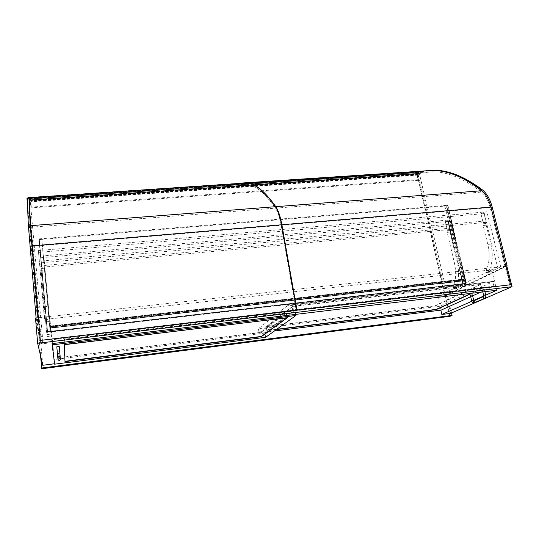 <?xml version="1.0" encoding="UTF-8"?>
<svg xmlns="http://www.w3.org/2000/svg" width="539" height="539" viewBox="0 0 539 539"><rect width="100%" height="100%" fill="white"/><g stroke="black" fill="none" stroke-linecap="round" stroke-linejoin="round"><path stroke-width="0.4" stroke-dasharray="2.69 2.02" d="M451.487 312.97L419.005 171.8L27.819 198.278M419.005 171.8L417.186 173.396L449.957 316.312M26.95 198.339L27.206 200.03L417.186 173.396M27.644 206.329L40.566 355.855M41.799 368.743L27.206 200.03M496.756 290.265L491.689 269.817L49.81 318.913L52.054 343.619M52.135 344.253L54.587 363.771L52.654 342.568L40.897 343.976L42.749 365.274M40.897 343.976L35.493 318.064M52.654 342.568L49.81 318.913M450.564 313.375L446.447 295.453L437.762 296.497L491.689 269.817M437.762 296.497L440.855 310.141M471.847 301.247L473.68 300.439M483.699 296.026L485.733 295.123M446.447 295.453L506.835 266.104M505.885 266.205L38.33 317.754M44.279 317.1L38.363 250.568L45.027 321.978L44.279 317.1L48.732 316.609L49.345 321.493L42.722 250.19L48.732 316.609M38.613 252.414L42.938 252.036L42.722 250.19L43.888 262.574L42.938 252.036L480.963 213.875L483.793 212.056L497.558 267.128L486.67 272.512L485.983 270.807C489.479 263.443 490.086 254.637 487.815 244.389L483.112 225.484L483.153 222.654L480.963 213.875L483.153 222.654L486.003 220.889L483.793 212.056L480.963 213.875L484.042 213.606L486.232 222.371L486.191 225.201L490.908 244.079C493.192 254.314 492.572 263.106 489.048 270.463L489.735 272.168L500.697 266.778L497.558 267.128M38.363 250.568L486.885 211.793L484.042 213.606M44.912 268.159L51.165 336.033L44.912 268.159L40.998 268.523L46.63 332.469L50.659 332.004M46.63 332.469L40.998 268.523M39.825 256.2L43.753 255.85L44.804 267.007L43.753 255.85L447.693 220.107L462.86 284.275L453.555 288.857L453.05 287.24C455.974 280.61 456.439 272.559 454.438 263.079L447.215 232.376L447.229 229.782L445.329 221.718L447.693 220.107L445.329 221.718L40.041 257.824M500.697 266.778L486.885 211.793M465.79 283.938L450.57 219.851L448.192 221.468L450.092 229.52L450.078 232.107L457.328 262.776C459.329 272.235 458.864 280.28 455.913 286.91L456.513 288.493L465.79 283.938L462.86 284.275M450.57 219.851L447.693 220.107L449.614 228.213L44.622 265.444M448.192 221.468L445.329 221.718L447.229 229.782L40.89 267.364M450.092 229.52L447.229 229.782L449.614 228.213M486.232 222.371L39.549 262.971M486.003 220.889L43.686 260.809M466.046 283.278L465.117 283.736L446.663 205.932L39.327 239.572L39.246 238.939L447.525 205.305L446.663 205.932L447.525 205.305L445.78 205.379L447.835 205.211L446.757 205.992L444.709 206.161L446.663 205.932L465.117 283.736L47.607 332.031L47.547 331.626L466.046 283.278L447.525 205.305L466.046 283.278L463.122 284.013L466.046 283.278M47.547 331.626L39.246 238.939L47.547 331.626L50.147 331.33L47.25 331.613L47.331 332.118L50.201 331.781L47.607 332.031L39.327 239.572L47.547 331.626M38.956 238.878L41.759 238.649L39.246 238.939L39.327 239.572L41.84 239.363L39.057 239.673L38.956 238.878L47.25 331.613M39.057 239.673L47.331 332.118M41.759 238.649L50.14 331.276M41.766 238.73L50.228 332.058L49.642 326.115L50.147 331.33L464.16 283.494L463.237 283.952L50.194 331.734L41.84 239.363M41.847 239.444L50.201 331.781M445.672 205.46L464.16 283.494L463.459 280.516L49.824 327.779M444.816 206.08L463.237 283.952L462.536 280.981L49.878 328.19M444.709 206.161L463.122 284.013M446.757 205.992L465.211 283.77M447.835 205.211L466.37 283.197M445.78 205.379L464.274 283.44M462.536 280.981L463.176 284.235L464.328 283.669L463.628 280.691L465.366 279.815L465.197 278.879L463.985 279.485L465.231 279.121L465.312 279.586L463.459 280.516M465.231 279.121L49.669 326.391L49.716 326.944L49.669 326.398L465.204 279.128M464.039 279.714L49.736 326.924L465.312 279.586M463.985 279.485L49.709 326.647M465.197 278.879L49.642 326.115L465.15 278.899M463.628 280.691L49.844 328.002M464.328 283.669L50.161 331.552M463.176 284.235L50.228 332.058M462.422 281.041L49.884 328.244M28.271 197.496L28.884 199.794L41.436 343.909L43.046 343.72L29.955 197.57M41.436 343.909L36.133 317.997M38.053 317.781L43.046 343.72M428.889 170.412L418.19 172.365L417.981 173.235L446.056 295.5L444.87 295.642L416.836 173.315L417.045 172.44L423.337 171.018M446.056 295.5L506.384 266.151M505.825 265.956L444.87 295.642M485.821 195.233C487.997 198.561 489.681 202.556 490.881 207.212L505.744 265.963M238.514 183.26L238.797 186.494L240.01 185.995L240.084 185.497L238.959 185.881L238.811 184.21L239.936 183.812L239.848 183.401M238.534 185.847L238.602 186.251M238.757 185.834L238.669 183.267M240.071 183.388L240.158 183.799L239.033 184.197L239.181 185.861L240.306 185.477L240.232 185.982L238.824 186.238M30.379 197.287L30.433 197.813L238.447 183.752L30.427 197.779L30.784 201.242L30.312 197.543M240.084 185.497L30.514 199.801L240.084 185.497M418.352 171.139L418.547 173.484L238.959 185.766M418.547 173.484L30.656 200.077M238.737 185.78L30.629 200.009M418.385 171.564L238.777 183.698M238.555 183.711L30.427 197.779M418.109 173.578L417.617 172.702L417.691 174.623L418.581 173.875L238.993 186.177M418.581 173.875L239.02 186.481M418.601 174.151L420.797 173.612L420.966 173.14L239.181 185.861M418.931 173.565L418.803 172.015L420.838 171.577L420.71 171.2M418.803 172.015L239.033 184.197M420.838 171.577L240.158 183.799M239.936 183.812L30.346 197.995M238.811 184.21L30.46 198.332M418.102 173.976L30.696 200.535M238.77 186.198L30.669 200.454M238.797 186.494L30.703 200.777M238.959 185.881L30.629 200.131M30.561 199.012L31.39 207.872L30.561 198.911L417.813 172.675L417.375 172.082L416.519 172.763L418.257 180.343L419.126 179.595L418.089 175.081L418.331 174.225L417.698 174.724L417.813 172.675M419.126 179.595L31.282 207.091M418.089 175.081L30.817 201.808M418.331 174.225L30.716 200.838M418.129 174.144L30.716 200.73M417.887 172.271L30.514 198.561M416.519 172.763L30.615 199.012M418.257 180.343L31.39 207.872M242.537 183.22L238.945 184.284L239.067 185.652L245.656 184.426C254.307 184.345 264.238 192.255 275.429 208.155C277.841 211.8 279.754 217.507 281.176 225.282L296.201 310.424M30.123 197.557L30.595 199.895L30.056 199.093C29.497 199.632 29.712 209.011 30.703 227.236L40.364 340.729M30.595 199.895L239.067 185.652M30.46 198.419L238.945 184.284M509.732 285.124L490.133 207.569C488.253 200.468 485.356 195.307 481.442 192.086C463.156 178.038 446.326 171.281 430.957 171.82L419.14 173.349L419.039 172.069L425.514 170.87M296.437 310.242L281.439 225.262C280.01 217.487 278.097 211.78 275.685 208.135C264.481 192.234 254.549 184.331 245.885 184.412L239.289 185.638L239.168 184.264L242.766 183.206M239.168 184.264L419.039 172.069M239.289 185.638L419.14 173.349M265.666 337.286L264.972 333.041L296.026 309.918L51.616 338.822L51.731 339.779L295.102 310.909L296.073 310.194L51.643 339.125M64.518 339.213L63.905 339.388L64.552 356.879L65.091 356.885L260.647 332.388L286.593 312.863L64.518 339.213L65.024 344.515M52.074 343.619L51.731 339.779M54.621 364.175L51.616 338.822M264.972 333.041L54.196 359.547M295.716 314.385L295.102 310.909M494.519 281.237L492.848 282.012L287.55 305.889L288.486 305.148L494.519 281.237L288.486 305.148M480.647 292.199L493.879 286.196L288.345 310.471L287.55 305.889M493.879 286.196L492.848 282.012M292.731 306.213L266.522 326.445L435.458 305.62L480.721 284.37L292.731 306.213L293.573 311.01L481.603 288.715L472.177 293.216M276.379 329.572L266.886 330.683L293.573 311.01M470.702 296.706L472.568 295.864M441.185 310.1L440.296 306.186L494.458 280.987M288.345 310.471L259.097 332.934L258.41 328.696L288.439 304.879M259.097 332.934L274.364 331.02M440.296 306.186L258.41 328.696M287.071 317.673L64.997 344.219L64.384 344.394L64.983 361.292M286.249 313.112L260.687 332.624L64.579 357.135L63.932 339.685L64.545 339.503L286.249 313.112L286.991 317.41M64.579 357.135L64.97 361.278L64.579 357.135M471.396 293.304L481.543 288.473L293.526 310.747L266.845 330.447L276.783 329.275M480.593 284.545L435.505 305.842L266.205 326.674L292.778 306.475L480.593 284.545L481.543 288.473M59.586 350.997L57.215 351.287L59.586 350.997L60.166 357.242L57.794 357.539L60.166 357.242L60.348 359.163L59.061 358.206L60.355 359.183M472.346 294.927L470.372 295.332M482.459 289.753L484.359 289.43L482.459 289.753M39.67 264.251L44.009 263.854M39.866 266.3L44.198 265.902M41.894 289.079L46.26 288.641M44.845 319.883L49.157 319.405M49.345 321.513L45.033 321.999L49.345 321.493M41.173 270.369L45.081 270.005M44.427 306.785L48.382 306.361M47.082 334.557L50.989 334.106M47.243 336.477L51.158 336.019L47.25 336.498M486.218 223.463L483.133 223.746M486.191 225.201L483.112 225.484M490.908 244.079L487.815 244.389M489.048 270.463L485.983 270.807M489.735 272.168L486.67 272.512M450.092 230.517L447.222 230.786M450.078 232.107L447.215 232.376M457.328 262.776L454.438 263.079M455.913 286.91L453.05 287.24M456.513 288.493L453.643 288.83M465.366 279.815L49.743 327.22M28.884 199.794L30.413 199.686M28.776 198.81L30.312 198.702M417.981 173.235L416.836 173.315M418.19 172.365L417.045 172.44M418.183 171.604L238.662 183.738L418.176 171.604M420.797 173.612L240.232 185.982M418.149 171.18L238.629 183.28M238.406 183.3L30.386 197.321M420.615 171.146L240.01 183.334M239.788 183.348L30.305 197.483M420.831 171.537L240.151 183.752M239.929 183.772L30.346 197.948M240.01 185.995L30.575 200.34M30.703 227.236L275.429 208.155M32.172 246.397L281.176 225.282M281.439 225.262L490.133 207.569M275.685 208.135L481.442 192.086M64.41 344.684L63.905 339.388M287.038 317.68L286.202 312.842M287.402 317.673L286.573 312.896M64.99 361.534L64.552 356.872L64.99 361.534M292.906 311.185L292.064 306.388M481.603 288.715L480.532 284.302M481.792 288.783L480.721 284.37M267.229 330.71L266.522 326.445M266.886 330.683L266.178 326.412M287.368 317.458L286.62 313.159M64.997 344.219L64.545 339.503M64.384 344.394L63.932 339.685M481.731 288.54L480.781 284.612M293.526 310.747L292.778 306.475M292.859 310.922L292.111 306.651M266.845 330.447L266.219 326.647M267.189 330.474L266.562 326.681M57.215 351.287L57.976 359.493L59.061 358.192L57.976 359.5M57.646 355.983L58.764 354.649L60.099 355.673M58.643 353.294L59.856 352.957M473.592 300.142L471.612 300.54M473.862 300.802L474.893 301.712L474.475 302.709M483.631 296.504L484.965 297.312L484.527 298.343M483.624 295.217L485.666 294.806M486.555 272.539L489.621 272.195M453.555 288.857L456.425 288.52M417.617 172.702L30.575 199.032M417.691 174.623L30.784 201.242M417.617 172.595L30.561 198.911M417.698 174.724L30.79 201.364M417.375 172.082L30.514 198.298M30.056 199.093L245.656 184.426M245.885 184.412L430.957 171.82M287.428 317.693L286.593 312.863M481.859 288.722L480.788 284.309M266.872 330.703L266.165 326.439M287.388 317.424L286.64 313.132M481.799 288.48L480.849 284.558M266.832 330.468L266.205 326.674M482.324 289.867L482.829 291.936M484.359 289.43L484.911 291.687"/><path stroke-width="0.81" d="M27.819 198.278L26.95 198.339L27.644 206.329M40.566 355.855L41.799 368.743L449.957 316.312L452.053 315.423L451.487 312.97M41.624 368.036L452.053 315.423M52.135 344.253L52.054 343.619L496.756 290.265L485.733 295.123M54.567 363.771L42.749 365.274L37.656 343.269L512.05 286.694L506.835 266.104L505.885 266.205M38.33 317.754L35.493 318.064L37.656 343.269M440.855 310.141L441.839 314.486L471.847 301.247M473.68 300.439L483.699 296.026M441.839 314.486L450.564 313.375L512.05 286.694M36.133 317.997L38.053 317.781M36.073 317.687L28.338 224.898C27.489 207.198 27.388 198.069 28.021 197.517L28.271 197.496M29.955 197.57L29.625 197.409C29.066 197.954 29.247 207.07 30.177 224.756L37.993 317.478M506.384 266.151L507.084 265.815L505.825 265.956M507.084 265.815L492.195 207.097C490.079 199.161 486.825 193.427 482.439 189.89C464.288 176.287 447.586 169.738 432.325 170.257L428.889 170.412M423.337 171.018L431.146 170.337C446.366 169.819 463.028 176.374 481.138 189.991L485.821 195.233M238.669 183.267L240.071 183.388M239.848 183.401L30.312 197.543M420.71 171.2L238.737 183.247M296.672 310.066L40.297 340.412L296.201 310.424L296.672 310.066L281.607 224.77C280.105 216.557 278.077 210.533 275.537 206.7C264.319 190.833 254.374 182.937 245.696 183.011L242.537 183.22M40.297 340.412L30.541 225.673C29.557 207.481 29.349 198.116 29.901 197.57L30.123 197.557M425.514 170.87L431.139 170.492C446.541 169.967 463.412 176.711 481.738 190.739C485.868 194.128 488.927 199.565 490.921 207.057L510.581 284.754L296.437 310.242M242.766 183.206L245.925 182.99C254.61 182.923 264.561 190.819 275.793 206.68C278.34 210.513 280.361 216.537 281.87 224.75L296.942 310.04L510.581 284.754M296.942 310.04L296.463 310.39M64.41 344.684L287.428 317.693L261.348 336.68L65.536 361.541L64.99 361.534L64.41 344.684M295.911 315.497L52.189 344.852L54.621 364.175L265.666 337.286L295.911 315.497L295.716 314.385M52.189 344.852L52.074 343.619M472.177 293.216L436.347 309.581L276.379 329.572M274.364 331.02L441.185 310.1L470.702 296.706M472.568 295.864L480.647 292.199M64.983 361.292L261.307 336.444L287.071 317.673M276.783 329.275L436.3 309.359L471.396 293.304M56.797 346.793L59.256 346.496L56.797 346.793L57.397 353.261L58.643 353.294M471.612 300.54L470.372 295.332L472.346 294.927M29.921 246.242L31.801 246.08M28.338 224.898L30.177 224.756M492.195 207.097L490.955 207.205M482.439 189.89L481.138 189.991M32.091 245.878L281.607 224.77M30.541 225.673L275.537 206.7M281.87 224.75L490.921 207.057M275.793 206.68L481.738 190.739M60.355 359.183L60.355 359.21C59.681 360.759 58.886 360.847 57.976 359.486L57.976 359.5M60.099 355.673L60.105 355.7C59.411 357.29 58.589 357.384 57.646 355.983L57.976 359.486L59.108 360.524C60.26 359.823 60.678 359.385 60.355 359.21L59.856 352.957L57.397 353.261L57.646 355.983M474.475 302.709L474.461 302.716C472.757 302.83 471.814 302.103 471.618 300.546L473.592 300.142M484.527 298.343C485.666 297.609 486.043 296.423 485.666 294.793L483.624 295.231L483.207 297.528L484.527 298.343L474.461 302.716L473.168 301.921L473.606 300.917L483.571 296.531M28.021 197.517L29.625 197.409M431.146 170.337L432.325 170.257M29.901 197.57L245.696 183.011M245.925 182.99L431.139 170.492M59.256 346.496L59.856 352.957M473.862 300.802L472.339 294.914M482.829 291.936L483.624 295.217M484.911 291.687L485.666 294.793"/></g></svg>
